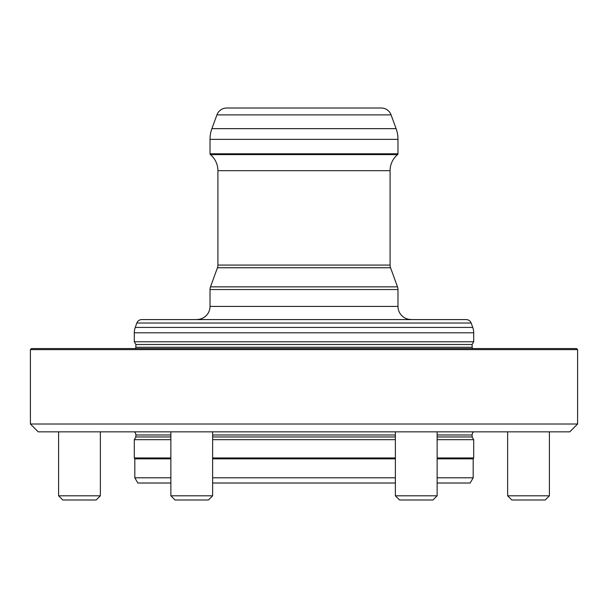 <?xml version="1.0" encoding="UTF-8"?>
<svg xmlns="http://www.w3.org/2000/svg" width="608" height="608" viewBox="0 0 608 608"><rect width="100%" height="100%" fill="white"/><g stroke="black" fill="none" stroke-linecap="round" stroke-linejoin="round"><path stroke-width="0.91" d="M100.366 495.809L58.596 495.809L62.776 499.981L96.186 499.981L100.366 495.809L100.366 431.847M208.445 499.981L212.625 495.809L170.856 495.809L175.036 499.981L208.445 499.981L212.625 495.809L212.625 431.847M432.964 499.981L437.144 495.809L395.375 495.809L399.555 499.981L432.964 499.981L437.144 495.809L437.144 431.847M549.404 495.809L545.224 499.981L511.814 499.981L507.634 495.809L549.404 495.809L549.404 431.847M141.763 319.588L466.237 319.588L141.763 319.588A5.221 5.221 0 0 0 136.853 323.023L135.25 327.431A15.664 15.664 0 0 0 134.307 332.789L134.307 341.78L473.693 341.78L473.693 332.789L134.307 332.789M211.903 128.645A31.327 31.327 0 0 0 210.018 139.361L210.018 153.809A1.041 1.041 0 0 0 210.391 154.607A20.915 20.915 0 0 1 217.915 170.673L217.915 265.073A7.836 7.836 0 0 1 217.444 267.756L210.49 286.854A7.836 7.836 0 0 0 210.018 289.537L210.018 306.424L397.982 306.424L397.982 289.537A7.836 7.836 0 0 0 397.51 286.854L390.556 267.756A7.836 7.836 0 0 1 390.085 265.073L390.085 170.673A20.915 20.915 0 0 1 397.609 154.607A1.041 1.041 0 0 0 397.982 153.809L397.982 139.361A31.327 31.327 0 0 0 396.097 128.645L391.088 114.889A10.442 10.442 0 0 0 381.277 108.019L226.723 108.019A10.442 10.442 0 0 0 216.912 114.889L211.903 128.645L396.097 128.645M210.018 306.424A13.057 13.057 0 0 1 196.962 319.481M397.982 306.424A13.057 13.057 0 0 0 411.038 319.481M135.873 344.493L135.873 347.259L472.127 347.259L472.127 344.493L135.873 344.493L134.307 341.78M466.237 319.588A5.221 5.221 0 0 1 471.147 323.023L472.75 327.431A15.664 15.664 0 0 1 473.693 332.789M577.6 349.608L576.559 348.566L31.441 348.566L30.4 349.608L30.4 424.012L577.6 424.012L577.6 349.608L30.4 349.608M577.6 424.012L569.764 431.847L38.236 431.847L30.4 424.012M437.144 436.962L472.127 436.962L472.127 434.978A4.18 4.18 0 0 1 473.541 431.847M170.856 434.978L135.873 434.978A4.18 4.18 0 0 0 134.459 431.847M135.873 434.978L135.873 436.962L134.307 439.675L134.307 457.953L170.856 457.953M395.375 436.962L212.625 436.962M170.856 436.962L135.873 436.962M472.127 436.962L473.693 439.675L437.144 439.675M395.375 439.675L212.625 439.675M170.856 439.675L134.307 439.675M473.693 439.675L473.693 457.953L437.144 457.953M395.375 457.953L212.625 457.953M473.693 457.953L473.176 458.858L437.144 458.858M395.375 458.858L212.625 458.858M170.856 458.858L134.824 458.858L134.307 457.953M134.824 458.858L134.824 477.797L170.856 477.797M473.176 458.858L473.176 477.797L437.144 477.797M395.375 477.797L212.625 477.797M473.176 477.797L470.159 483.018L437.144 483.018L437.144 495.809M395.375 483.018L212.625 483.018L212.625 495.809M170.856 483.018L137.841 483.018L134.824 477.797M443.414 319.588L164.586 319.588M210.018 289.537L397.982 289.537M210.49 286.854L397.51 286.854M217.444 267.756L390.556 267.756M217.915 265.073L390.085 265.073M217.915 170.673L390.085 170.673M210.391 154.607L397.609 154.607M210.018 153.809L397.982 153.809M210.018 139.361L397.982 139.361M216.912 114.889L391.088 114.889M471.147 323.023L136.853 323.023M472.75 327.431L135.25 327.431M472.127 434.978L437.144 434.978M395.375 434.978L212.625 434.978M507.634 431.847L507.634 495.809M135.873 347.259L135.417 348.566M472.127 344.493L473.693 341.78M472.127 347.259L472.583 348.566M395.375 431.847L395.375 495.809M170.856 431.847L170.856 495.809M58.596 431.847L58.596 495.809"/></g></svg>
